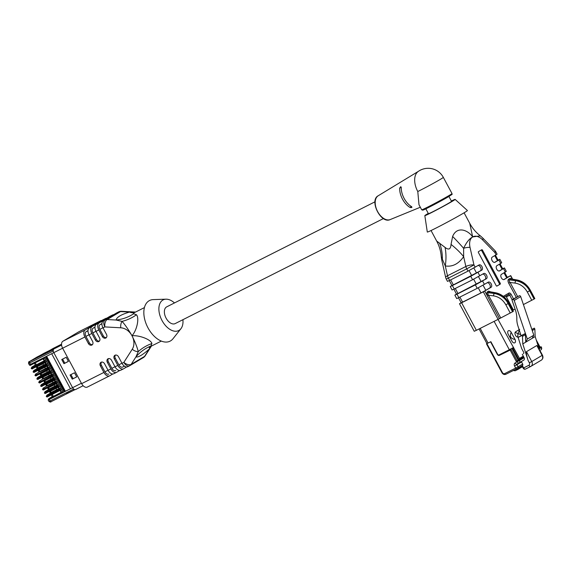 <?xml version="1.0" encoding="UTF-8"?>
<svg xmlns="http://www.w3.org/2000/svg" width="571" height="571" viewBox="0 0 571 571"><rect width="100%" height="100%" fill="white"/><g stroke="black" fill="none" stroke-linecap="round" stroke-linejoin="round"><path stroke-width="0.86" d="M401.22 187.224L399.664 188.152A15.645 9.436 63.2 0 0 402.512 199.165A15.645 9.436 63.2 0 0 409.999 207.423L411.434 206.574M399.664 188.152L400.756 186.688L401.227 187.374A15.795 9.521 63.2 0 0 404.104 198.365A15.795 9.521 63.2 0 0 411.563 206.645L411.827 207.344L411.313 207.601L409.999 207.423M418.072 171.578A17.194 17.194 0 0 1 443.324 177.367A17.194 0.571 151.8 0 1 440.419 179.315A17.194 0.571 151.8 0 1 417.786 191.528A17.059 10.285 -116.8 0 1 418.051 171.593M417.786 191.528L418.986 204.711L421.691 209.8A17.194 0.571 -28.2 0 0 432.283 204.732A17.194 0.571 -28.2 0 0 449.099 195.496A17.194 0.571 -28.2 0 0 452.004 193.548C450.969 195.503 454.559 192.655 448.942 196.445C442.118 200.528 424.453 209.85 422.754 210.178L421.691 209.8M175.376 323.486A9.379 5.653 -116.8 0 1 175.169 323.6A9.379 5.653 -116.8 0 1 165.897 317.769A9.379 5.653 -116.8 0 1 166.725 306.848L374.997 201.806M425.838 208.836L428.45 213.711A13.09 0.435 -28.2 0 0 436.508 209.857A13.09 0.435 -28.2 0 0 449.313 202.819A13.09 0.435 -28.2 0 0 451.525 201.335L448.913 196.467A16.416 0.542 151.8 0 1 428.093 207.723A16.416 0.542 151.8 0 1 426.487 207.694M428.271 213.383A17.194 0.571 -28.2 0 0 424.831 215.645A17.194 0.571 -28.2 0 0 435.338 210.628A17.194 0.571 -28.2 0 0 452.232 201.349A17.194 0.571 -28.2 0 0 455.137 199.393A17.194 0.571 -28.2 0 0 451.347 201.013M424.831 215.645L427.301 232.04A22.761 0.757 -28.2 0 0 441.212 225.402A22.761 0.757 -28.2 0 0 463.581 213.111A22.761 0.757 -28.2 0 0 467.421 210.528L455.137 199.393M436.765 241.126L445.08 247.421C448.706 250.284 450.69 249.277 451.04 244.417L452.632 236.451C456.75 226.209 467.399 229.435 472.66 236.844L469.755 223.439M482.695 237.957L494.893 250.548A5.86 2.148 135.9 0 1 494.864 252.518L482.666 239.934A5.86 2.148 135.9 0 0 482.695 237.957L480.332 235.837L472.66 236.951C469.419 238.592 466.4 242.375 463.609 248.306L463.652 256.657A39.078 15.01 34.8 0 0 451.04 244.417M439.527 243.06A39.078 33.967 101 0 1 442.361 259.02A5.86 1.799 -12.7 0 0 441.768 260.09L445.701 277.585A5.86 1.799 -12.7 0 1 447.493 275.757L465.865 266.493L463.652 256.657C458.484 263.995 452.36 267.078 445.28 265.929L441.262 256.722C440.833 251.211 439.327 246.022 436.729 241.148L431.041 230.534M451.904 285.479L450.255 286.535L452.375 285.571L454.223 289.012L472.595 279.747L470.747 276.307L481.824 270.104A2.934 1.77 -116.8 0 0 481.988 266.671A2.934 1.77 -116.8 0 0 479.119 264.901A2.934 1.77 -116.8 0 0 479.055 264.937L467.977 271.139L466.75 268.841L448.378 278.113A5.86 3.533 -116.8 0 1 447.493 275.757L445.28 265.929A39.078 26.43 99.9 0 0 445.08 247.421M482.666 239.934A13.29 8.008 63.2 0 0 472.788 236.886L472.667 236.965A13.29 8.008 63.2 0 0 470.033 247.436A5.86 1.799 -12.7 0 0 463.609 248.306A39.078 5.41 45.4 0 0 452.632 236.451M511.43 278.976L509.525 279.904C508.889 280.211 509.075 281.068 510.089 282.467L508.704 283.223C507.79 281.296 507.769 279.961 508.625 279.219L510.074 278.363L512.294 279.119M504.107 279.547L510.724 275.615L507.291 277.32M504.236 279.476A2.934 1.77 -116.8 0 1 504.172 279.512A2.934 1.77 -116.8 0 1 501.302 277.749A2.934 1.77 -116.8 0 1 501.466 274.316L505.321 272.024L503.479 268.584L504.464 267.92L502.68 268.72M499.489 270.94L503.479 268.584M499.625 270.875A2.934 1.77 -116.8 0 1 499.561 270.911A2.934 1.77 -116.8 0 1 496.691 269.141A2.934 1.77 -116.8 0 1 496.856 265.708L500.71 263.424L498.861 259.976L499.853 259.313L498.062 260.112M494.879 262.332L498.861 259.976M495.007 262.267A2.934 1.77 -116.8 0 1 494.943 262.303A2.934 1.77 -116.8 0 1 492.074 260.54A2.934 1.77 -116.8 0 1 492.238 257.107L496.092 254.816L494.864 252.518L495.849 251.854L497.084 254.152L496.092 254.816M456.514 294.079L454.866 295.136L456.993 294.179L458.834 297.619L477.206 288.355L475.365 284.908L486.435 278.705A2.934 1.77 -116.8 0 0 486.599 275.272A2.934 1.77 -116.8 0 0 483.73 273.509A2.934 1.77 -116.8 0 0 483.666 273.545L472.595 279.747M489.954 291.745L495.849 292.802C501.352 294.029 505.706 297.455 508.904 303.087L513.336 311.359L498.083 319.367L483.316 291.831L491.053 287.313A2.934 1.77 -116.8 0 0 491.217 283.88A2.934 1.77 -116.8 0 0 488.348 282.117A2.934 1.77 -116.8 0 0 488.284 282.145L477.206 288.355M499.439 318.639L486.628 294.529L487.127 291.995L488.569 291.131L490.789 291.895M496.17 285.636L478.448 252.589A0.785 0.471 -116.8 0 1 478.484 251.661L481.731 249.734A0.785 0.471 -116.8 0 1 482.509 250.177L500.225 283.223A0.785 0.471 -116.8 0 1 500.189 284.151L496.941 286.078A0.785 0.471 -116.8 0 1 496.17 285.636M483.316 291.831L461.604 302.78L476.371 330.316L498.083 319.367M476.371 330.316L474.244 331.28L459.484 303.743L461.604 302.78M511.666 279.005L517.347 280.033C522.858 281.26 527.204 284.686 530.402 290.318L534.834 298.583L534.506 298.804L530.074 290.539C527.176 285.129 522.786 281.653 516.898 280.111L510.966 279.048A1.171 0.935 59.3 0 1 510.074 278.363M508.625 279.219A1.171 0.935 59.3 0 0 509.525 279.904L515.913 280.704C522.172 282.017 526.755 285.379 529.652 290.789L534.085 299.054L534.506 298.804M534.085 299.054L523.407 304.564M512.123 299.654L509.732 295.2L506.391 296.884L513.408 309.967L515.085 309.118M506.391 296.884A1.171 0.707 63.2 0 0 505.735 296.213M461.132 302.687L459.484 303.743M495.435 255.208L498.133 260.24L497.469 260.683L494.75 255.615M494.55 262.417L497.469 260.683M470.747 276.307L452.375 285.571M481.824 270.104L451.975 285.607L449.277 280.575M445.701 277.585A5.86 5.86 0 0 0 446.251 279.069L448.378 278.113L449.605 280.411L467.977 271.139M449.605 280.411L447.486 281.367L446.251 279.069M500.046 263.816L502.744 268.841L502.087 269.284L499.368 264.216M499.161 271.025L502.087 269.284M499.853 259.313L501.702 262.76L500.71 263.424M475.365 284.908L456.993 294.179M486.435 278.705L456.586 294.215L453.888 289.183M454.223 289.012L452.096 289.975L450.255 286.535M483.073 285.214L485.807 290.304L480.989 292.916L461.204 302.823L458.506 297.784M485.807 290.304L489.661 288.012A2.934 1.77 63.2 0 0 489.968 284.886A2.934 1.77 63.2 0 0 487.348 282.702M458.834 297.619L456.714 298.583L454.866 295.136M504.664 272.417L507.362 277.449L506.698 277.891L503.979 272.824M503.779 279.626L506.698 277.891M504.464 267.92L506.313 271.361L505.321 272.024M513.001 311.58L508.568 303.308C505.67 297.905 501.281 294.429 495.4 292.887L494.407 293.473C500.667 294.793 505.249 298.155 508.147 303.558L512.58 311.83M485.043 279.412A2.934 1.77 63.2 0 0 485.357 276.278A2.934 1.77 63.2 0 0 482.738 274.094M480.432 270.804A2.934 1.77 63.2 0 0 480.739 267.678A2.934 1.77 63.2 0 0 478.12 265.494M470.033 247.436L473.966 264.93L466.75 268.841A5.86 3.533 -116.8 0 1 465.865 266.493A5.86 1.799 -12.7 0 1 473.966 264.93L475.2 267.228M487.127 291.995A1.171 0.935 -120.7 0 0 488.019 292.673L487.977 294.293L500.731 317.933M489.889 291.738L488.019 292.673L494.407 293.473A1.956 0.892 97.1 0 0 493.594 295.871L488.562 295.236L487.27 295.935M484.765 291.046L486.628 294.529L487.977 294.293M488.569 291.131A1.171 0.935 -120.7 0 0 489.468 291.817L495.4 292.887A1.956 1.078 100.2 0 1 495.849 292.802M482.509 250.177L481.674 250.598L499.389 283.644L500.225 283.223M500.189 284.151L496.749 286.121M499.354 284.572A0.785 0.471 63.2 0 0 499.389 283.644M481.674 250.598A0.785 0.471 63.2 0 0 481.089 250.112M508.233 334.235A2.934 1.77 -116.8 0 1 508.433 330.716A2.934 1.77 -116.8 0 1 511.273 332.429L514.963 339.31A2.934 1.77 -116.8 0 1 514.764 342.836A2.934 1.77 -116.8 0 1 511.923 341.123L508.233 334.235M518.311 337.004A2.934 1.77 63.2 0 0 518.361 336.976L518.389 336.961A2.934 1.77 -116.8 0 1 518.318 336.997A2.934 1.77 -116.8 0 1 515.477 335.284A2.934 1.77 -116.8 0 1 515.62 331.801L519.139 329.71M539.559 347.346L538.767 347.818L539.681 346.954L539.324 346.626L538.539 347.097M513.579 347.396L512.986 348.61L518.889 359.623L519.482 358.41L498.026 319.396M518.932 359.602L523.65 356.796L518.14 360.001L512.258 349.024M523.714 356.918L517.148 360.815L511.145 349.623L499.425 355.348A1.749 1.392 59.3 0 1 497.355 354.441L490.582 341.815M494.115 321.366L509.318 349.723L513.172 347.639A0.785 0.621 -120.7 0 1 512.986 348.61L513.015 348.595M509.725 350.159A0.785 0.471 63.2 0 1 509.318 349.723L499.018 354.919A1.171 0.935 -120.7 0 1 497.634 354.313L490.86 341.679L486.942 343.592L479.09 328.946M518.389 336.961L518.361 336.976C517.733 337.175 517.619 336.076 518.025 333.678L519.646 329.403M520.688 334.542L518.025 333.678C515.87 332.807 515.056 332.186 515.592 331.815M514.749 342.843A2.934 1.77 63.2 0 0 514.935 339.324C514.178 339.567 512.729 338.889 510.595 337.283L509.303 336.233M514.963 339.31L511.245 332.443C510.61 332.914 510.388 334.527 510.595 337.283L510.781 338.988M511.245 332.443L511.273 332.429A2.934 1.77 63.2 0 0 508.418 330.723M539.959 347.232L538.81 347.953M539.103 348.86L541.144 347.646A1.956 1.556 59.3 0 1 540.751 350.023A1.956 1.956 0 0 0 541.472 347.425L541.144 347.646L540.751 346.918L538.846 348.053M540.751 346.918L540.095 347.161L536.269 340.023M536.826 345.519L542.122 355.398L542.45 355.176L537.968 346.811L536.826 345.519L526.476 351.665C526.019 352.521 526.562 355.455 528.089 360.458L522.786 343.906L525.727 342.157L527.311 339.046L514.207 300.453A1.171 0.935 -120.7 0 0 512.908 299.561L511.916 299.775L515.42 310.103A22.669 18.065 59.3 0 1 516.812 318.739A19.542 15.574 -120.7 0 0 517.876 325.777L521.052 335.684L524.92 333.735L525.413 334.649L525.727 342.157L535.163 336.555L539.16 349.031M511.916 299.775L519.396 295.707A1.171 0.935 59.3 0 1 520.702 296.599L533.806 335.191L527.311 339.046M533.806 335.191L532.215 338.303M521.052 335.684L518.111 337.432L521.68 348.574L523.657 352.257A1.171 0.935 -120.7 0 1 523.371 353.713L523.464 353.656M531.901 329.588L534.356 328.125L531.837 329.396M522.786 343.906L522.472 336.398L521.98 335.477L518.111 337.432M521.98 335.477L524.92 333.735M532.243 330.595L534.849 329.046L534.356 328.125M522.472 336.398L525.413 334.649M535.163 336.555L534.849 329.046M521.623 361.386A0.507 0.407 -120.7 0 0 521.573 361.964L522.679 364.027A1.171 0.935 59.3 0 1 522.401 365.483L522.586 365.825A0.785 0.621 59.3 0 1 522.693 366.232L519.132 368.738M522.287 354.256L524.149 357.739A1.956 1.556 59.3 0 1 523.757 360.115A1.956 1.556 59.3 0 1 523.757 360.123L519.146 362.856A1.956 1.556 -120.7 0 0 519.146 362.856L519.146 362.856A1.956 1.556 -120.7 0 0 519.539 360.479L517.133 361.778L516.741 361.058L523.764 357.011M522.586 365.825L519.26 367.803L519.075 367.46L522.401 365.483M517.148 360.815L516.741 361.058M174.483 302.937A17.194 10.364 63.2 0 0 165.983 299.183A17.194 10.364 63.2 0 0 161.693 319.888A17.194 10.364 63.2 0 0 180.893 328.753A17.194 10.364 63.2 0 0 182.927 319.681M165.983 299.183L153.235 299.604A22.761 13.725 63.2 0 0 147.561 327.019A22.761 13.725 63.2 0 0 172.984 338.753L180.893 328.753M133.571 313.072L133.65 313.764L136.462 314.749C139.524 318.083 136.933 330.231 132.037 335.677L132.072 335.748C139.51 335.07 151.094 339.645 151.9 343.549L150.737 346.426L161.315 341.087M151.344 346.119L149.288 349.009C142.786 354.848 138.318 357.496 135.898 356.961L138.268 351.593C137.276 347.532 135.199 342.286 132.044 335.848L131.93 335.634C128.446 329.595 125.156 324.842 122.066 321.38L116.091 320.031C116.691 317.169 121.159 314.514 129.481 312.08L135.513 312.087M135.548 312.066L121.602 311.302A5.86 3.119 -86.8 0 0 120.531 311.58L129.481 312.08A39.078 17.494 -106.2 0 0 134.249 312.722M115.463 355.076A2.934 2.334 -120.7 0 0 115.328 358.267L114.314 358.873A2.934 2.334 59.3 0 1 114.907 355.298A2.934 2.334 59.3 0 1 118.49 356.761L122.001 363.306L123.857 362.364L132.258 349.216A13.29 10.592 -120.7 0 0 132.037 335.855L131.922 335.641A13.29 10.592 -120.7 0 0 120.766 327.79L104.843 326.912A5.86 3.119 -86.8 0 1 107.141 319.539L116.091 320.031A39.078 37.301 -169.5 0 0 133.65 313.764M120.766 327.79A5.86 3.119 -86.8 0 1 122.066 321.38A39.078 32.104 -179 0 0 136.462 314.749M132.258 349.216A5.86 3.283 32.6 0 0 138.268 351.593A39.078 33.325 119.7 0 1 151.9 343.549M127.811 366.661A5.86 3.533 -116.8 0 1 127.683 366.732L129.538 365.797A5.86 5.86 0 0 0 129.895 365.597A5.86 4.675 -120.7 0 1 129.667 365.725A5.86 3.533 63.2 0 1 129.538 365.797A5.86 3.533 63.2 0 1 123.857 362.364A5.86 3.283 32.6 0 0 131.173 364.348L135.898 356.961A39.078 37.822 104 0 1 150.922 345.983M143.057 357.767A5.86 4.675 -120.7 0 0 143.278 357.646L129.895 365.597A5.86 4.675 -120.7 0 0 131.173 364.348L144.563 356.397L149.288 349.009A39.078 16.973 47.9 0 1 150.444 346.576M87.442 387.017A5.86 3.533 -116.8 0 1 87.313 387.088A5.86 3.533 -116.8 0 1 81.632 383.662L103.901 372.428A5.86 3.533 63.2 0 0 109.582 375.854A5.86 3.533 63.2 0 0 109.718 375.789L112.744 373.984M102.987 327.847A5.86 3.533 -116.8 0 1 103.265 320.881L105.121 319.946A5.86 3.533 -116.8 0 0 104.843 326.912L102.987 327.847L106.491 334.392A2.934 2.334 59.3 0 1 105.906 337.961A2.934 2.334 59.3 0 1 102.316 336.497L98.812 329.959L96.028 331.358L99.532 337.904A2.934 2.334 59.3 0 1 98.947 341.472A2.934 2.334 59.3 0 1 95.357 340.009L91.852 333.464L89.069 334.87L92.573 341.408A2.934 2.334 59.3 0 1 91.981 344.984A2.934 2.334 59.3 0 1 88.398 343.514L84.893 336.976L62.624 348.21L81.632 383.662M53.46 351.843A3.126 1.884 -116.8 0 1 53.431 349.531L53.124 349.716A1.171 0.707 63.2 0 0 53.067 351.108L53.46 351.843A3.126 1.884 -116.8 0 0 53.802 352.642L62.617 348.203A5.86 3.533 -116.8 0 1 62.896 341.237L85.165 330.002A5.86 3.533 63.2 0 0 84.893 336.976M101.559 320.638A1.171 0.707 63.2 0 0 101.017 320.595A1.171 0.707 63.2 0 0 100.988 320.609L78.719 331.837L62.896 341.237M78.719 331.837A1.171 0.707 -116.8 0 1 78.748 331.822A1.171 0.707 -116.8 0 1 78.769 331.815L101.017 320.595M108.704 374.112L108.79 374.062A3.911 2.355 -116.8 0 1 108.704 374.112A3.911 2.355 -116.8 0 1 104.914 371.828L101.41 365.29L100.396 365.89L103.901 372.428M100.396 365.89A2.934 2.334 59.3 0 1 100.988 362.314A2.934 2.334 59.3 0 1 104.572 363.784L108.076 370.322L110.86 368.923A5.86 3.533 63.2 0 0 116.548 372.349A5.86 3.533 63.2 0 0 116.677 372.278L119.703 370.479M108.504 358.588A2.934 2.334 -120.7 0 0 108.369 361.778L107.355 362.378L110.86 368.923M107.355 362.378A2.934 2.334 59.3 0 1 107.948 358.809A2.934 2.334 59.3 0 1 111.531 360.272L115.035 366.818L117.819 365.411A5.86 3.533 63.2 0 0 123.507 368.837A5.86 3.533 63.2 0 0 123.636 368.766L126.662 366.967M114.314 358.873L117.819 365.411M102.316 336.497L103.33 335.891L99.825 329.353A3.911 2.355 -116.8 0 1 100.011 324.706L101.916 323.743M101.924 323.571L100.011 324.706M113.622 314.728A5.86 3.533 63.2 0 0 112.601 314.964A5.86 3.533 63.2 0 0 112.473 315.035L99.09 322.986A5.86 3.533 63.2 0 0 98.812 329.959M96.028 331.358A5.86 3.533 -116.8 0 1 96.299 324.392L109.689 316.434A5.86 3.533 -116.8 0 1 109.818 316.363A5.86 3.533 -116.8 0 1 109.953 316.305M103.265 320.881L116.648 312.929A5.86 3.533 -116.8 0 1 116.777 312.858A5.86 3.533 -116.8 0 1 116.912 312.794M115.328 358.267L118.839 364.805L121.958 363.235M124.442 366.168L122.708 367.046A3.911 2.355 -116.8 0 1 122.622 367.089A3.911 2.355 -116.8 0 1 118.839 364.805M127.683 366.732A5.86 3.533 -116.8 0 1 122.001 363.306M95.357 340.009L96.371 339.402L92.866 332.864A3.911 2.355 -116.8 0 1 93.052 328.218L94.957 327.254M94.964 327.076L93.052 328.218M106.663 318.233A5.86 3.533 63.2 0 0 105.642 318.475A5.86 3.533 63.2 0 0 105.514 318.539L92.124 326.498A5.86 3.533 63.2 0 0 91.852 333.464M89.069 334.87A5.86 3.533 -116.8 0 1 89.34 327.897L102.73 319.946A5.86 3.533 -116.8 0 1 102.859 319.874A5.86 3.533 -116.8 0 1 102.994 319.817M108.369 361.778L111.88 368.316L114.999 366.739M115.663 370.6L115.749 370.558A3.911 2.355 -116.8 0 1 115.663 370.6A3.911 2.355 -116.8 0 1 111.88 368.316M120.852 370.172A5.86 3.533 -116.8 0 1 120.724 370.244A5.86 3.533 -116.8 0 1 115.035 366.818M100.988 320.609L85.165 330.002M113.893 373.677A5.86 3.533 -116.8 0 1 113.765 373.748A5.86 3.533 -116.8 0 1 108.076 370.322M88.398 343.514L89.411 342.914L85.907 336.376A3.911 2.355 -116.8 0 1 86.093 331.73L87.998 330.766M88.005 330.588L86.093 331.73M101.545 362.1A2.934 2.334 -120.7 0 0 101.41 365.29M103.33 335.891A2.934 2.334 -120.7 0 0 106.363 337.582M96.371 339.402A2.934 2.334 -120.7 0 0 99.404 341.087M89.411 342.914A2.934 2.334 -120.7 0 0 92.445 344.599M145.227 355.762A5.86 5.86 0 0 1 143.278 357.646A5.86 4.675 -120.7 0 0 144.563 356.397A5.86 3.283 32.6 0 0 145.227 355.762L151.415 346.083M52.982 348.51A0.785 0.621 59.3 0 1 53.046 348.474L45.537 352.935A0.785 0.621 -120.7 0 0 45.509 352.949L53.617 349.224M53.431 349.531A3.126 1.884 -116.8 0 1 53.952 348.924L45.766 352.878A0.785 0.471 -116.8 0 0 45.587 353.278M83.13 385.725L75.693 389.472A3.126 1.884 -116.8 0 1 75.622 389.515A3.126 1.884 -116.8 0 1 74.937 389.629A3.126 1.884 -116.8 0 1 73.067 388.416A3.126 1.884 -116.8 0 1 72.596 387.688A19.542 0.65 151.8 0 1 70.454 388.744L66.336 390.835L72.588 387.68L53.802 352.642L43.375 357.903A0.785 0.471 63.2 0 0 44.145 358.345L44.759 357.988L46.636 361.5L46.03 361.857A0.785 0.471 63.2 0 1 46.015 361.864L33.125 368.366A0.785 0.471 -116.8 0 1 32.369 367.91L31.234 368.423L32.333 367.845A0.785 0.471 -116.8 0 1 32.369 366.91L45.866 360.051L44.245 360.843L43.168 358.845M74.501 372.777L70.047 375.019L72.26 379.151L76.714 376.903L74.501 372.777M66.193 357.282L61.739 359.53L63.959 363.663L68.413 361.414L66.193 357.282M76.685 376.846L72.26 379.151M68.377 361.357L63.959 363.663M74.937 389.629L74.623 389.815A1.171 0.707 63.2 0 1 74.594 389.829A1.171 0.707 63.2 0 1 73.459 389.144L73.067 388.416M66.336 390.835L62.16 392.941A0.785 0.471 63.2 0 1 62.196 392.013L62.81 391.649L63.195 392.37L64.159 391.884A1.171 0.707 -116.8 0 1 64.145 391.856A19.542 0.65 -28.2 0 0 63.174 392.341M60.112 390.443L61.19 392.448L62.81 391.649L61.704 389.586L61.09 389.943A0.785 0.471 63.2 0 1 61.076 389.957L48.185 396.452A0.785 0.471 -116.8 0 1 47.429 395.996L46.294 396.51L47.393 395.931A0.785 0.471 -116.8 0 1 47.429 395.004L60.926 388.137L61.704 389.586M61.126 392.334L49.313 398.508L62.196 392.013M54.466 379.908L55.537 381.913L57.157 381.114L59.819 386.075L59.213 386.431A0.785 0.471 63.2 0 1 59.191 386.446L46.301 392.948A0.785 0.471 -116.8 0 1 45.544 392.491L44.374 392.934L45.509 392.42A0.785 0.471 -116.8 0 1 45.544 391.492L59.041 384.626L57.421 385.425L56.343 383.419M50.698 372.884L51.775 374.89L53.396 374.098L56.051 379.051L55.444 379.415A0.785 0.471 63.2 0 1 55.43 379.422L42.54 385.925A0.785 0.471 -116.8 0 1 41.783 385.468L40.648 385.982L41.74 385.396A0.785 0.471 -116.8 0 1 41.783 384.469L55.28 377.602L53.66 378.402L52.582 376.396M46.936 365.861L48.007 367.867L49.627 367.074L52.289 372.028L51.676 372.392A0.785 0.471 63.2 0 0 51.676 372.392L38.771 378.901A0.785 0.471 -116.8 0 1 38.014 378.445L36.844 378.887L37.979 378.373A0.785 0.471 -116.8 0 1 38.014 377.445L51.511 370.586L49.891 371.378L48.813 369.373M46.636 361.5L48.521 365.005L47.914 365.369A0.785 0.471 63.2 0 1 47.9 365.376L35.009 371.878A0.785 0.471 -116.8 0 1 34.253 371.421L33.118 371.935L34.21 371.35A0.785 0.471 -116.8 0 1 34.253 370.422L47.75 363.563L46.123 364.355L45.052 362.357M44.41 357.332L44.759 357.988M58.228 386.931L59.305 388.937L60.926 388.137L59.819 386.075M62.182 392.976L63.195 392.37M44.181 360.736L32.369 366.91M45.259 360.415A0.785 0.471 63.2 0 0 45.216 361.343L45.259 361.407A0.785 0.471 63.2 0 0 46.015 361.864L33.139 368.359A0.785 0.471 -116.8 0 1 33.125 368.366C32.383 369.016 31.755 369.037 31.234 368.423M36.337 364.691L35.323 362.799M35.331 364.997L34.403 363.263M37.208 366.311L36.316 367.146L37.172 368.245M45.188 362.614L37.343 366.568M45.216 362.664L36.316 367.146M45.866 363.87L37.194 368.281L36.544 367.074M46.065 364.248L38.05 367.888M38.221 368.202L34.253 370.422M47.136 363.927A0.785 0.471 63.2 0 0 47.1 364.855L47.136 364.919A0.785 0.471 63.2 0 0 47.9 365.376M39.092 369.822L38.193 370.65L39.056 371.75M47.072 366.125L39.228 370.079M47.1 366.175L38.193 370.65M47.75 367.381L39.078 371.792L38.428 370.586M47.95 367.76L39.934 371.4M50.405 368.516L49.798 368.88A0.785 0.471 63.2 0 1 49.02 368.431L48.985 368.366A0.785 0.471 63.2 0 1 49.02 367.431L49.627 367.074L48.521 365.005M40.106 371.714L49.02 367.431M40.969 373.334L40.077 374.162L40.934 375.261M48.956 369.637L41.112 373.591M48.985 369.687L40.077 374.162M49.627 370.893L40.955 375.304L40.313 374.098M49.834 371.271L41.819 374.911M41.99 375.226L38.014 377.445M50.905 370.943A0.785 0.471 63.2 0 0 50.869 371.878L50.905 371.942A0.785 0.471 63.2 0 0 51.661 372.399M42.854 376.839L41.961 377.674L42.818 378.773M50.84 373.148L42.996 377.103M50.869 373.198L41.961 377.674M51.511 374.405L42.839 378.816L42.197 377.609M51.711 374.783L43.874 378.737L43.703 378.416M54.174 375.54L53.56 375.904A0.785 0.471 63.2 0 1 52.789 375.454L52.753 375.383A0.785 0.471 63.2 0 1 52.789 374.455L53.396 374.098L52.289 372.028M43.874 378.737L52.789 374.455M44.738 380.35L43.846 381.185L44.702 382.285M52.718 376.653L44.873 380.614M52.746 376.71L43.846 381.185M53.396 377.916L44.724 382.327L44.074 381.121M53.595 378.295L45.751 382.249L45.58 381.928M45.751 382.249L41.783 384.469M54.666 377.966A0.785 0.471 63.2 0 0 54.63 378.894L54.666 378.966A0.785 0.471 63.2 0 0 55.43 379.422L42.554 385.91C41.797 386.574 41.169 386.588 40.648 385.982M46.622 383.862L45.723 384.697L46.586 385.796M54.602 380.165L46.758 384.126M54.63 380.222L45.723 384.697M55.28 381.428L46.608 385.839L45.958 384.633M55.48 381.799L47.636 385.76L47.464 385.439M57.935 382.563L57.328 382.927A0.785 0.471 63.2 0 0 57.328 382.927A0.785 0.471 63.2 0 1 56.55 382.477L56.515 382.406A0.785 0.471 63.2 0 1 56.55 381.478L57.157 381.114L56.051 379.051M47.636 385.76L56.55 381.478M48.499 387.374L47.607 388.209L48.464 389.308M56.486 383.676L48.642 387.638M56.515 383.733L47.607 388.209M57.157 384.94L48.485 389.351L47.843 388.144M57.364 385.311L49.52 389.272L49.349 388.951M49.52 389.272L45.544 391.492M58.435 384.99A0.785 0.471 63.2 0 0 58.399 385.917L58.435 385.989A0.785 0.471 63.2 0 0 59.191 386.446M50.384 390.885L49.491 391.72L50.348 392.819M58.37 387.188L50.526 391.142M58.399 387.245L49.491 391.72M59.041 388.451L50.369 392.855L49.727 391.656M59.248 388.822L51.233 392.463M51.404 392.777L47.429 395.004M60.319 388.501A0.785 0.471 63.2 0 0 60.283 389.429L60.319 389.501A0.785 0.471 63.2 0 0 61.076 389.957L48.207 396.445A0.785 0.471 -116.8 0 1 48.185 396.452C47.45 397.102 46.815 397.123 46.294 396.51M52.268 394.397L53.281 396.288M52.275 396.602L51.347 394.861M66.978 390.457L65.379 391.242A19.542 0.65 -28.2 0 0 64.673 391.592L45.901 356.582M43.824 353.385A0.785 0.471 -116.8 0 1 43.86 353.37L50.134 350.201L44.231 353.142A1.956 1.178 63.2 0 1 44.274 353.121A1.956 1.178 63.2 0 1 44.481 353.049M66.8 390.557L64.159 391.892M64.673 391.592L64.145 391.856L45.373 356.846M418.343 171.386L378.216 195.76A13.347 8.044 63.2 0 0 377.638 211.605A13.347 8.044 63.2 0 0 390.221 219.564L420.327 207.244M411.969 207.216L411.313 207.601M516.213 297.227L508.704 283.223M512.344 279.126L510.524 275.743M477.97 272.388L479.811 275.836M482.581 280.996L484.429 284.437M503.322 296.363L508.854 293.073A2.348 1.413 63.2 0 1 511.173 294.422L513.536 298.811M508.604 294.515A1.171 0.707 -116.8 0 1 509.732 295.2L511.173 294.422M508.618 294.508A1.171 0.935 -120.7 0 1 508.568 294.529L504.214 297.12L508.618 294.508A1.171 0.935 -120.7 0 0 508.854 293.073M450.662 279.876L453.388 284.965M471.76 275.7L469.034 270.604M455.273 288.483L458.006 293.573M476.378 284.308L473.644 279.212M491.053 287.313L489.661 288.012M459.891 297.084L462.617 302.18M480.989 292.916L478.255 287.813M531.779 300.31L527.347 292.045L530.402 290.318M527.347 292.045C524.399 286.949 520.317 283.965 515.099 283.095A1.956 0.892 97.1 0 1 515.913 280.704L516.898 280.111A1.956 1.078 100.2 0 1 517.347 280.033M515.099 283.095L510.089 282.467L517.569 296.42M508.897 303.087L505.842 304.814C502.894 299.718 498.811 296.742 493.594 295.871M510.274 313.079L505.842 304.814M478.462 276.614L481.189 281.696M473.851 268.006L476.578 273.095M523.3 356.147L519.482 358.41M536.997 342.293L539.324 346.626M499.425 355.348A0.785 0.471 -116.8 0 1 499.018 354.919M488.077 343.078L480.197 328.389M486.899 343.656L502.409 372.57L501.98 372.763C503.015 374.362 504.307 374.869 505.856 374.276A1.171 0.707 63.2 0 0 505.885 374.262L516.769 368.773M502.409 372.57A1.956 1.556 -120.7 0 0 504.721 373.591A1.171 0.707 63.2 0 0 505.856 374.276L516.798 368.759A1.171 0.707 63.2 0 0 516.826 368.745L517.783 368.224A1.171 0.935 59.3 0 0 517.833 368.202L522.444 365.461M539.973 347.261L536.54 340.858M517.59 369.573L515.313 370.722A0.785 0.471 -116.8 0 1 514.542 370.272L513.836 370.593L515.092 370.779M516.691 368.816L516.855 369.109A0.785 0.471 63.2 0 0 517.626 369.558L519.068 368.773A0.785 0.621 -120.7 0 0 519.26 367.803L514.385 369.979M528.089 360.458L529.367 362.842A1.956 1.556 -120.7 0 1 528.896 365.269A1.956 1.178 63.2 0 0 530.794 366.411L525.506 369.08A1.956 1.178 -116.8 0 0 525.548 369.052L530.752 366.432M542.45 355.176C543.378 357.232 543.007 358.895 541.329 360.158L530.794 366.411A1.956 1.178 63.2 0 0 530.837 366.382A3.911 3.112 -120.7 0 0 530.987 366.304A3.911 3.112 -120.7 0 0 531.772 361.543L542.122 355.398A3.911 3.112 59.3 0 1 541.329 360.158A3.911 3.112 59.3 0 1 541.18 360.237M529.367 362.842L531.772 361.543L526.476 351.665M520.702 296.599L514.207 300.453M519.396 295.707L512.908 299.561M523.186 368.124C523.793 369.159 524.571 369.473 525.506 369.08A1.956 1.178 -116.8 0 1 523.607 367.938L523.186 368.131L522.451 366.768M528.896 365.269L523.607 367.938L522.693 366.232M524.149 357.739L519.539 360.479L519.153 359.751M523.757 360.115L519.146 362.856A1.956 1.956 0 0 0 519.146 362.856L517.062 364.084A1.956 1.178 -120.5 0 1 515.056 363.006L517.133 361.778A1.956 1.178 59.5 0 0 519.139 362.863L517.062 364.084A0.507 0.407 -120.7 0 0 516.962 364.705L521.573 361.964M515.056 363.006A2.462 1.963 -120.7 0 0 514.557 366.011L516.962 364.705L518.068 366.768L522.679 364.027M518.068 366.768A1.171 0.935 59.3 0 1 517.833 368.202L516.798 368.759A1.171 0.707 63.2 0 1 515.663 368.074L518.068 366.768M517.876 368.174L519.075 367.46M516.184 361.336L510.067 349.93M514.557 366.011L515.663 368.074L504.721 373.591M96.299 324.392L99.09 322.986M112.473 315.035L109.689 316.434M89.34 327.897L92.124 326.498M105.514 318.539L102.73 319.946M121.602 311.302A5.86 5.86 0 0 0 118.64 311.916A5.86 3.533 63.2 0 0 118.511 311.987A5.86 4.675 -120.7 0 1 120.531 311.58L107.141 319.539A5.86 4.675 -120.7 0 0 105.121 319.946L116.648 312.929M104.914 371.828L108.04 370.251M102.951 327.775L99.825 329.353M95.992 331.287L92.866 332.864M89.033 334.799L85.907 336.376M45.473 352.971A0.785 0.621 -120.7 0 1 45.509 352.949L61.554 344.185L53.046 348.474A3.126 1.884 -116.8 0 1 53.11 348.438A3.126 1.884 -116.8 0 1 53.182 348.403M67.471 393.44L67.093 393.612M66.457 393.669L75.015 389.636L67.506 393.426A0.785 0.471 -116.8 0 1 67.399 393.462M61.604 345.07L53.952 348.924M81.403 383.241L72.596 387.688M73.124 378.709L70.911 374.583M64.816 363.22L62.603 359.095M73.459 389.144L50.077 400.935L49.277 399.443L62.16 392.941M74.573 389.843L51.24 401.606A1.171 0.707 -116.8 0 1 51.212 401.62A1.171 0.707 -116.8 0 1 50.077 400.935L48.942 401.449L48.142 399.957L49.277 399.443A0.785 0.471 -116.8 0 1 49.313 398.508M61.611 392.256L60.526 390.229M44.666 360.658L43.582 358.631M46.551 364.162L45.466 362.142M48.435 367.674L47.35 365.654M50.312 371.186L49.234 369.166M52.197 374.697L51.112 372.677M54.081 378.209L52.996 376.189M55.965 381.721L54.88 379.701M57.849 385.232L56.765 383.212M59.727 388.744L58.642 386.717M43.375 357.903L29.349 364.912L28.55 363.413L29.685 362.899L30.484 364.398A0.785 0.471 -116.8 0 0 31.241 364.855C30.506 365.504 29.87 365.526 29.349 364.912M44.117 358.367L31.262 364.848A0.785 0.471 -116.8 0 1 31.241 364.855L44.131 358.36M45.259 361.407L32.369 367.91L45.216 361.343M45.052 362.756L45.701 363.963M43.539 365.119L42.889 363.913M37.308 366.732L37.957 367.938M36.373 367.11L37.022 368.316M47.136 364.919L34.21 371.35L47.1 364.855M33.118 371.935C33.639 372.549 34.267 372.528 35.009 371.878L47.878 365.39M46.936 366.268L47.579 367.474M45.416 368.63L44.774 367.424M39.192 370.244L39.842 371.443M38.257 370.622L38.907 371.828M49.777 368.887L36.894 375.39A0.785 0.471 -116.8 0 1 36.13 374.933L35.002 375.447L36.094 374.862A0.785 0.471 -116.8 0 1 36.13 373.934M49.02 368.431L36.13 374.933L48.985 368.366M35.002 375.447C35.523 376.061 36.151 376.039 36.894 375.39L49.763 368.895M48.821 369.78L49.463 370.986M47.3 372.142L46.658 370.936M41.076 373.755L41.719 374.954M40.141 374.133L40.784 375.34M50.905 371.942L38.014 378.445L50.869 371.878M51.647 372.406L38.792 378.894A0.785 0.471 -116.8 0 1 38.771 378.901C38.036 379.551 37.401 379.572 36.887 378.958M50.698 373.291L51.347 374.497M49.185 375.654L48.535 374.448M42.961 377.26L43.603 378.466M42.026 377.645L42.668 378.851M53.524 375.918L40.669 382.399A0.785 0.471 -116.8 0 1 39.899 381.956L38.728 382.399L39.863 381.885A0.785 0.471 -116.8 0 1 39.899 380.957M52.789 375.454L39.899 381.956L52.753 375.383M39.442 381.078A0.785 0.621 -120.7 0 0 39.385 381.114L42.982 378.973M52.582 376.803L53.231 378.009M51.069 379.165L50.419 377.959M44.838 380.771L45.487 381.978M43.903 381.157L44.552 382.356M54.666 378.966L41.74 385.396L54.63 378.894M54.466 380.315L55.109 381.521M52.946 382.677L52.304 381.471M46.722 384.283L47.372 385.489M45.787 384.668L46.437 385.868M57.307 382.934L44.424 389.436A0.785 0.471 -116.8 0 1 43.66 388.979L42.532 389.493L43.624 388.908A0.785 0.471 -116.8 0 1 43.66 387.98M56.55 382.477L43.624 388.908L56.515 382.406M42.532 389.493C43.053 390.1 43.681 390.086 44.424 389.436L57.293 382.941M56.351 383.826L56.993 385.032M54.83 386.189L54.188 384.982M48.606 387.795L49.249 389.001M47.671 388.173L48.321 389.379M58.435 385.989L45.544 392.491L58.399 385.917M59.177 386.453L46.322 392.934A0.785 0.471 -116.8 0 1 46.301 392.948C45.566 393.597 44.938 393.612 44.417 392.998M58.228 387.338L58.877 388.544M56.715 389.7L56.065 388.494M50.491 391.306L51.133 392.513M49.556 391.685L50.198 392.891M60.319 389.501L47.393 395.931L60.283 389.429M65.379 391.242L46.608 356.225M51.668 353.713L70.454 388.744M53.067 351.108L29.685 362.899A1.171 0.707 -116.8 0 1 29.735 361.507L37.329 356.875A1.956 1.178 -116.8 0 1 37.372 356.846A1.956 1.178 -116.8 0 1 37.422 356.825M53.124 349.716L29.735 361.507M44.274 353.121L43.689 353.413A1.956 1.956 0 0 0 43.582 353.478L41.897 354.463A1.956 1.492 -120.5 0 1 41.968 354.427L44.231 353.142M41.968 354.427L38.999 356.033A1.956 1.178 -116.8 0 1 39.042 356.004L41.897 354.463A1.956 1.492 -120.5 0 0 41.84 354.498M37.243 356.925A1.171 0.935 59.3 0 1 37.286 356.896L39.042 356.004A1.956 1.178 -116.8 0 1 39.085 355.99M38.999 356.033L37.329 356.875A1.171 0.935 59.3 0 0 37.286 356.896L29.314 361.636C28.843 361.443 28.586 362.035 28.55 363.413M443.324 177.367L452.004 193.548M378.216 195.76C368.93 200.364 381 224.296 390.221 219.564M383.448 218.557L175.169 323.6M480.332 235.837C475.936 232.433 472.424 228.293 469.79 223.418L464.102 212.805M510.724 275.615L512.637 279.183M441.768 260.09L441.262 256.722M495.849 251.854A5.86 5.86 0 0 0 494.893 250.548M539.609 346.825L536.733 341.458M541.472 347.425L541.087 346.697M522.529 366.718L515.299 370.729M486.478 343.849L501.98 372.763M133.857 312.922L144.42 307.591M149.052 347.389L150.751 346.419M118.64 311.916L116.777 312.858M123.507 368.837L120.724 370.244M116.548 372.349L113.765 373.748M109.582 375.854L87.313 387.088M105.642 318.475L102.859 319.874M112.601 314.964L109.818 316.363M122.622 367.089L124.449 366.175M83.138 385.725L75.622 389.515M31.198 368.352L31.883 367.046L35.452 364.933M33.082 371.864L33.768 370.558L37.329 368.445M34.967 375.375L35.652 374.069L39.213 371.957M36.844 378.887L37.529 377.581L41.098 375.461M38.728 382.399L39.413 381.093M53.546 375.911L40.655 382.413C39.92 383.062 39.285 383.077 38.764 382.47M40.612 385.91L41.298 384.604L44.859 382.484M42.497 389.422L43.182 388.116L46.743 385.996M44.374 392.934L45.059 391.627L48.628 389.508M46.258 396.445L46.943 395.139L50.512 393.019M48.142 399.957L48.828 398.644L52.389 396.531M74.594 389.829L51.212 401.62C51.012 402.234 50.255 402.177 48.942 401.449"/></g></svg>
